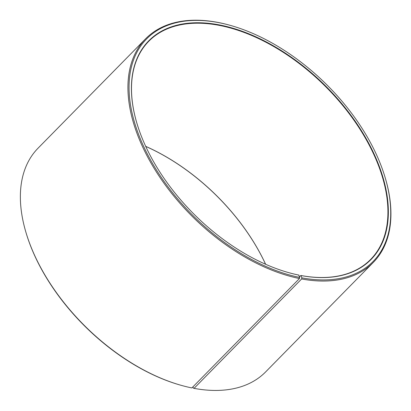 <?xml version="1.0" encoding="UTF-8"?>
<svg xmlns="http://www.w3.org/2000/svg" width="411" height="411" viewBox="0 0 411 411"><rect width="100%" height="100%" fill="white"/><g stroke="black" fill="none" stroke-linecap="round" stroke-linejoin="round"><path stroke-width="0.62" d="M181.662 385.467A159.571 94.016 -135.5 0 1 25.939 232.359L26.119 232.96A158.769 93.549 -135.5 0 0 181.061 385.302L181.662 385.467A159.571 94.016 -135.5 0 0 191.88 387.938L299.449 278.535L299.701 277.435L298.72 275.062A155.579 91.668 -135.5 0 1 288.876 272.688M136.894 123.254A155.579 91.668 -135.5 0 1 148.767 41.275A155.579 91.668 -135.5 0 1 323.971 84.985A155.579 91.668 -135.5 0 1 370.645 259.423A155.579 91.668 -135.5 0 1 300.847 275.473L299.511 276.829M145.689 146.347A155.579 91.668 -135.5 0 1 265.634 264.283M145.71 146.393A155.897 91.853 -135.5 0 1 265.593 264.263M192.959 386.838L193.396 388.179L194.059 388.359L301.628 278.961L301.869 277.857L300.847 275.473M25.939 232.359A159.571 94.016 -135.5 0 1 38.084 148.155L145.653 38.752A159.571 94.016 -135.5 0 1 229.641 25.184L230.242 25.354A158.769 93.549 -135.5 0 1 385.184 177.696A158.769 93.549 -135.5 0 1 301.869 277.857M385.184 177.696L385.359 178.292A159.571 94.016 -135.5 0 1 373.219 262.501L265.65 371.898A159.571 94.016 -135.5 0 1 194.059 388.359M299.449 278.535A159.571 94.016 -135.5 0 1 156.976 172.897A159.571 94.016 -135.5 0 1 145.653 38.752M373.219 262.501A159.571 94.016 -135.5 0 1 301.628 278.961M299.701 277.435A158.769 93.549 -135.5 0 1 133.75 119.699A158.769 93.549 -135.5 0 1 230.242 25.354M298.982 275.134A155.897 91.853 -135.5 0 1 288.995 272.719A155.897 91.853 -135.5 0 1 136.858 123.136A155.897 91.853 -135.5 0 1 221.478 25.338A155.897 91.853 -135.5 0 1 382.03 174.321A155.897 91.853 -135.5 0 1 301.109 275.55"/></g></svg>
